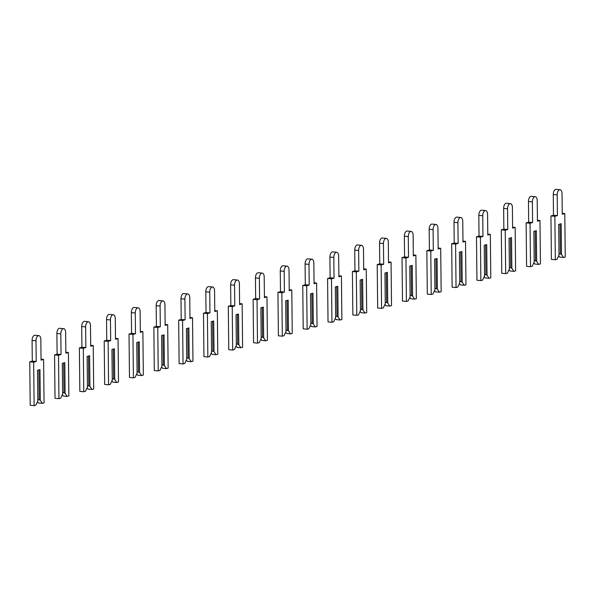 <?xml version="1.0" encoding="UTF-8"?>
<svg xmlns="http://www.w3.org/2000/svg" width="595" height="595" viewBox="0 0 595 595"><rect width="100%" height="100%" fill="white"/><g stroke="black" fill="none" stroke-linecap="round" stroke-linejoin="round"><path stroke-width="0.89" d="M563.51 257.464L561.487 254.363L561.167 223.727L558.683 224.419L559.01 255.062L557.061 259.271L555.321 259.762L554.867 216.32L557.411 215.606L557.195 194.915A4.522 2.395 -84.4 0 1 560.059 189.738A4.522 2.395 -84.4 0 1 562.037 193.561L562.253 214.252L564.796 213.538L565.25 256.981L563.51 257.464L559.59 257.085L558.705 255.716M558.988 253.485L561.487 254.363M560.364 253.619L560.051 224.04M555.321 259.762L551.401 259.375L550.948 215.933L553.491 215.226L553.276 194.535A4.522 2.395 -84.4 0 1 556.132 189.351L560.059 189.738M550.948 215.933L554.867 216.32M553.491 215.226L557.411 215.606M562.238 213.293L564.796 213.538M538.691 264.411L536.668 261.309L536.348 230.674L533.864 231.366L534.191 262.008L532.242 266.218L530.502 266.709L530.048 223.266L532.592 222.552L532.376 201.861A4.522 2.395 -84.4 0 1 535.24 196.685A4.522 2.395 -84.4 0 1 537.218 200.508L537.434 221.199L539.977 220.485L540.431 263.927L538.691 264.411L534.771 264.031L533.886 262.663M534.169 260.432L536.668 261.309M535.545 260.565L535.232 230.986M530.502 266.709L526.582 266.322L526.129 222.88L528.672 222.173L528.457 201.482A4.522 2.395 -84.4 0 1 531.313 196.298L535.24 196.685M526.129 222.88L530.048 223.266M528.672 222.173L532.592 222.552M537.419 220.239L539.977 220.485M513.872 271.357L511.849 268.256L511.529 237.621L509.045 238.32L509.372 268.955L507.423 273.164L505.683 273.655L505.229 230.213L507.773 229.499L507.557 208.808A4.522 2.395 -84.4 0 1 510.421 203.631A4.522 2.395 -84.4 0 1 512.399 207.454L512.615 228.145L515.158 227.431L515.612 270.874L513.872 271.357L509.952 270.978L509.067 269.617M509.35 267.378L511.849 268.256M510.726 267.512L510.413 237.933M505.683 273.655L501.764 273.269L501.31 229.826L503.853 229.12L503.638 208.429A4.522 2.395 -84.4 0 1 506.494 203.245L510.421 203.631M501.31 229.826L505.229 230.213M503.853 229.12L507.773 229.499M512.6 227.186L515.158 227.431M489.053 278.311L487.03 275.202L486.71 244.567L484.226 245.266L484.553 275.901L482.605 280.111L480.864 280.602L480.41 237.16L482.954 236.446L482.738 215.754A4.522 2.395 -84.4 0 1 485.602 210.578A4.522 2.395 -84.4 0 1 487.58 214.401L487.796 235.092L490.339 234.378L490.793 277.82L489.053 278.311L485.133 277.925L484.248 276.563M484.531 274.325L487.03 275.202M485.907 274.459L485.594 244.88M480.864 280.602L476.945 280.215L476.491 236.773L479.035 236.066L478.819 215.375A4.522 2.395 -84.4 0 1 481.675 210.191L485.602 210.578M476.491 236.773L480.41 237.16M479.035 236.066L482.954 236.446M487.781 234.133L490.339 234.378M464.234 285.258L462.211 282.149L461.891 251.514L459.414 252.213L459.734 282.848L457.786 287.058L456.045 287.549L455.591 244.106L458.135 243.392L457.919 222.701A4.522 2.395 -84.4 0 1 460.783 217.525A4.522 2.395 -84.4 0 1 462.761 221.347L462.977 242.039L465.521 241.332L465.974 284.767L464.234 285.258L460.314 284.871L459.429 283.51M459.712 281.271L462.211 282.149M461.088 281.405L460.775 251.826M456.045 287.549L452.126 287.162L451.672 243.727L454.216 243.013L454 222.322A4.522 2.395 -84.4 0 1 456.856 217.138L460.783 217.525M451.672 243.727L455.591 244.106M454.216 243.013L458.135 243.392M462.962 241.079L465.521 241.332M439.415 292.204L437.392 289.103L437.072 258.461L434.595 259.16L434.915 289.795L432.967 294.012L431.226 294.495L430.773 251.053L433.316 250.339L433.101 229.648A4.522 2.395 -84.4 0 1 435.964 224.471A4.522 2.395 -84.4 0 1 437.942 228.294L438.158 248.985L440.702 248.279L441.155 291.714L439.415 292.204L435.495 291.818L434.61 290.457M434.893 288.218L437.392 289.103M436.269 288.352L435.957 258.773M431.226 294.495L427.307 294.108L426.853 250.674L429.397 249.959L429.181 229.268A4.522 2.395 -84.4 0 1 432.037 224.084L435.964 224.471M426.853 250.674L430.773 251.053M429.397 249.959L433.316 250.339M438.143 248.026L440.702 248.279M414.596 299.151L412.573 296.05L412.253 265.407L409.777 266.106L410.096 296.741L408.148 300.958L406.407 301.442L405.954 257.999L408.497 257.293L408.282 236.602A4.522 2.395 -84.4 0 1 411.145 231.418A4.522 2.395 -84.4 0 1 413.123 235.241L413.339 255.932L415.883 255.225L416.336 298.66L414.596 299.151L410.676 298.764L409.791 297.403M410.074 295.165L412.573 296.05M411.45 295.299L411.138 265.72M406.407 301.442L402.488 301.055L402.034 257.62L404.578 256.906L404.362 236.215A4.522 2.395 -84.4 0 1 407.218 231.031L411.145 231.418M402.034 257.62L405.954 257.999M404.578 256.906L408.497 257.293M413.324 254.972L415.883 255.225M389.777 306.098L387.754 302.996L387.434 272.354L384.958 273.053L385.277 303.688L383.329 307.905L381.588 308.389L381.135 264.946L383.678 264.239L383.463 243.548A4.522 2.395 -84.4 0 1 386.326 238.364A4.522 2.395 -84.4 0 1 388.304 242.187L388.52 262.878L391.064 262.172L391.517 305.607L389.777 306.098L385.857 305.711L384.972 304.35M385.255 302.111L387.754 302.996M386.631 302.245L386.319 272.674M381.588 308.389L377.669 308.002L377.215 264.567L379.759 263.853L379.543 243.162A4.522 2.395 -84.4 0 1 382.399 237.978L386.326 238.364M377.215 264.567L381.135 264.946M379.759 263.853L383.678 264.239M388.513 261.919L391.064 262.172M364.958 313.044L362.935 309.943L362.615 279.308L360.139 280L360.458 310.635L358.51 314.852L356.769 315.335L356.316 271.893L358.859 271.186L358.644 250.495A4.522 2.395 -84.4 0 1 361.507 245.311A4.522 2.395 -84.4 0 1 363.486 249.141L363.701 269.833L366.245 269.118L366.699 312.561L364.958 313.044L361.039 312.658L360.154 311.297M360.436 309.058L362.935 309.943M361.812 309.192L361.5 279.62M356.769 315.335L352.85 314.956L352.396 271.513L354.94 270.799L354.724 250.108A4.522 2.395 -84.4 0 1 357.58 244.932L361.507 245.311M352.396 271.513L356.316 271.893M354.94 270.799L358.859 271.186M363.694 268.866L366.245 269.118M340.139 319.991L338.116 316.89L337.796 286.255L335.32 286.946L335.639 317.581L333.691 321.798L331.95 322.282L331.497 278.847L334.04 278.133L333.825 257.442A4.522 2.395 -84.4 0 1 336.688 252.258A4.522 2.395 -84.4 0 1 338.667 256.088L338.882 276.779L341.426 276.065L341.88 319.508L340.139 319.991L336.22 319.604L335.335 318.243M335.617 316.012L338.116 316.89M336.993 316.146L336.681 286.567M331.95 322.282L328.031 321.902L327.577 278.46L330.121 277.746L329.905 257.055A4.522 2.395 -84.4 0 1 332.761 251.878L336.688 252.258M327.577 278.46L331.497 278.847M330.121 277.746L334.04 278.133M338.875 275.812L341.426 276.065M315.328 326.938L313.297 323.836L312.977 293.201L310.501 293.893L310.821 324.528L308.872 328.745L307.132 329.228L306.678 285.793L309.221 285.079L309.006 264.388A4.522 2.395 -84.4 0 1 311.869 259.204A4.522 2.395 -84.4 0 1 313.848 263.035L314.063 283.726L316.607 283.012L317.061 326.454L315.328 326.938L311.401 326.551L310.516 325.19M310.798 322.959L313.297 323.836M312.174 323.092L311.862 293.514M307.132 329.228L303.212 328.849L302.758 285.407L305.302 284.693L305.086 264.001A4.522 2.395 -84.4 0 1 307.942 258.825L311.869 259.204M302.758 285.407L306.678 285.793M305.302 284.693L309.221 285.079M314.056 282.759L316.607 283.012M290.509 333.884L288.478 330.783L288.159 300.148L285.682 300.839L286.002 331.475L284.053 335.692L282.313 336.175L281.859 292.74L284.403 292.026L284.187 271.335A4.522 2.395 -84.4 0 1 287.05 266.151A4.522 2.395 -84.4 0 1 289.029 269.981L289.244 290.672L291.788 289.958L292.242 333.401L290.509 333.884L286.582 333.498L285.697 332.136M285.979 329.905L288.478 330.783M287.355 330.039L287.043 300.46M282.313 336.175L278.393 335.796L277.939 292.353L280.483 291.639L280.267 270.948A4.522 2.395 -84.4 0 1 283.123 265.772L287.05 266.151M277.939 292.353L281.859 292.74M280.483 291.639L284.403 292.026M289.237 289.705L291.788 289.958M265.69 340.831L263.659 337.729L263.34 307.094L260.863 307.786L261.183 338.421L259.234 342.638L257.494 343.122L257.04 299.687L259.584 298.973L259.368 278.282A4.522 2.395 -84.4 0 1 262.231 273.098A4.522 2.395 -84.4 0 1 264.21 276.928L264.425 297.619L266.969 296.905L267.423 340.347L265.69 340.831L261.763 340.452L260.878 339.083M261.16 336.852L263.659 337.729M262.536 336.986L262.224 307.407M257.494 343.122L253.574 342.742L253.12 299.3L255.664 298.586L255.448 277.895A4.522 2.395 -84.4 0 1 258.304 272.718L262.231 273.098M253.12 299.3L257.04 299.687M255.664 298.586L259.584 298.973M264.418 296.652L266.969 296.905M240.871 347.778L238.84 344.676L238.521 314.041L236.044 314.733L236.364 345.375L234.415 349.585L232.675 350.068L232.221 306.633L234.765 305.919L234.549 285.228A4.522 2.395 -84.4 0 1 237.412 280.044A4.522 2.395 -84.4 0 1 239.391 283.875L239.607 304.566L242.15 303.852L242.604 347.294L240.871 347.778L236.944 347.398L236.059 346.03M236.349 343.798L238.84 344.676M237.717 343.932L237.405 314.353M232.675 350.068L228.755 349.689L228.302 306.247L230.845 305.533L230.629 284.841A4.522 2.395 -84.4 0 1 233.485 279.665L237.412 280.044M228.302 306.247L232.221 306.633M230.845 305.533L234.765 305.919M239.599 303.606L242.15 303.852M216.052 354.724L214.022 351.623L213.702 320.988L211.225 321.679L211.545 352.322L209.596 356.531L207.856 357.022L207.402 313.58L209.946 312.866L209.73 292.175A4.522 2.395 -84.4 0 1 212.593 286.998A4.522 2.395 -84.4 0 1 214.572 290.821L214.788 311.512L217.331 310.798L217.785 354.241L216.052 354.724L212.125 354.345L211.24 352.976M211.53 350.745L214.022 351.623M212.898 350.879L212.586 321.3M207.856 357.022L203.936 356.636L203.483 313.193L206.026 312.487L205.811 291.795A4.522 2.395 -84.4 0 1 208.667 286.612L212.593 286.998M203.483 313.193L207.402 313.58M206.026 312.487L209.946 312.866M214.78 310.553L217.331 310.798M191.233 361.671L189.203 358.569L188.883 327.934L186.406 328.626L186.726 359.268L184.777 363.478L183.037 363.969L182.583 320.526L185.127 319.812L184.911 299.121A4.522 2.395 -84.4 0 1 187.775 293.945A4.522 2.395 -84.4 0 1 189.753 297.768L189.969 318.459L192.512 317.745L192.966 361.187L191.233 361.671L187.306 361.291L186.421 359.923M186.711 357.692L189.203 358.569M188.079 357.826L187.767 328.247M183.037 363.969L179.117 363.582L178.664 320.14L181.207 319.433L180.992 298.742A4.522 2.395 -84.4 0 1 183.848 293.558L187.775 293.945M178.664 320.14L182.583 320.526M181.207 319.433L185.127 319.812M189.961 317.499L192.512 317.745M166.414 368.617L164.384 365.516L164.064 334.881L161.587 335.58L161.907 366.215L159.958 370.425L158.218 370.916L157.764 327.473L160.308 326.759L160.092 306.068A4.522 2.395 -84.4 0 1 162.956 300.892A4.522 2.395 -84.4 0 1 164.934 304.714L165.15 325.406L167.693 324.692L168.147 368.134L166.414 368.617L162.487 368.238L161.602 366.877M161.892 364.638L164.384 365.516M163.261 364.772L162.948 335.193M158.218 370.916L154.298 370.529L153.845 327.086L156.388 326.38L156.173 305.689A4.522 2.395 -84.4 0 1 159.029 300.505L162.956 300.892M153.845 327.086L157.764 327.473M156.388 326.38L160.308 326.759M165.142 324.446L167.693 324.692M141.595 375.571L139.565 372.463L139.245 341.828L136.768 342.527L137.088 373.162L135.139 377.371L133.399 377.862L132.945 334.42L135.489 333.706L135.273 313.015A4.522 2.395 -84.4 0 1 138.137 307.838A4.522 2.395 -84.4 0 1 140.115 311.661L140.331 332.352L142.874 331.638L143.328 375.081L141.595 375.571L137.668 375.185L136.783 373.824M137.073 371.585L139.565 372.463M138.442 371.719L138.129 342.14M133.399 377.862L129.479 377.475L129.026 334.033L131.569 333.326L131.354 312.635A4.522 2.395 -84.4 0 1 134.21 307.451L138.137 307.838M129.026 334.033L132.945 334.42M131.569 333.326L135.489 333.706M140.323 331.393L142.874 331.638M116.776 382.518L114.746 379.409L114.426 348.774L111.949 349.473L112.269 380.108L110.32 384.318L108.58 384.809L108.126 341.366L110.67 340.652L110.454 319.961A4.522 2.395 -84.4 0 1 113.318 314.785A4.522 2.395 -84.4 0 1 115.296 318.608L115.512 339.299L118.055 338.592L118.509 382.027L116.776 382.518L112.849 382.131L111.964 380.77M112.254 378.532L114.746 379.409M113.623 378.665L113.31 349.087M108.58 384.809L104.66 384.422L104.207 340.987L106.75 340.273L106.535 319.582A4.522 2.395 -84.4 0 1 109.398 314.398L113.318 314.785M104.207 340.987L108.126 341.366M106.75 340.273L110.67 340.652M115.504 338.339L118.055 338.592M91.957 389.465L89.927 386.363L89.607 355.721L87.13 356.42L87.45 387.055L85.501 391.272L83.761 391.755L83.307 348.313L85.851 347.599L85.635 326.908A4.522 2.395 -84.4 0 1 88.499 321.731A4.522 2.395 -84.4 0 1 90.477 325.554L90.693 346.245L93.237 345.539L93.69 388.974L91.957 389.465L88.03 389.078L87.145 387.717M87.435 385.478L89.927 386.363M88.804 385.612L88.491 356.033M83.761 391.755L79.842 391.369L79.388 347.934L81.931 347.22L81.716 326.529A4.522 2.395 -84.4 0 1 84.579 321.345L88.499 321.731M79.388 347.934L83.307 348.313M81.931 347.22L85.851 347.599M90.685 345.286L93.237 345.539M67.138 396.411L65.108 393.31L64.788 362.667L62.311 363.367L62.631 394.002L60.683 398.219L58.942 398.702L58.489 355.26L61.032 354.553L60.816 333.862A4.522 2.395 -84.4 0 1 63.68 328.678A4.522 2.395 -84.4 0 1 65.658 332.501L65.874 353.192L68.418 352.485L68.871 395.92L67.138 396.411L63.211 396.025L62.326 394.663M62.616 392.425L65.108 393.31M63.985 392.559L63.672 362.98M58.942 398.702L55.023 398.315L54.569 354.88L57.113 354.166L56.897 333.475A4.522 2.395 -84.4 0 1 59.76 328.291L63.68 328.678M54.569 354.88L58.489 355.26M57.113 354.166L61.032 354.553M65.867 352.233L68.418 352.485M42.319 403.358L40.296 400.256L39.969 369.614L37.492 370.313L37.812 400.948L35.864 405.165L34.123 405.649L33.67 362.206L36.213 361.5L35.998 340.809A4.522 2.395 -84.4 0 1 38.861 335.625A4.522 2.395 -84.4 0 1 40.839 339.447L41.055 360.139L43.599 359.432L44.052 402.867L42.319 403.358L38.392 402.971L37.507 401.61M37.797 399.371L40.296 400.256M39.166 399.505L38.854 369.934M34.123 405.649L30.204 405.262L29.75 361.827L32.294 361.113L32.078 340.422A4.522 2.395 -84.4 0 1 34.941 335.238L38.861 335.625M29.75 361.827L33.67 362.206M32.294 361.113L36.213 361.5M41.048 359.179L43.599 359.432M553.276 194.535L557.195 194.915M528.457 201.482L532.376 201.861M503.638 208.429L507.557 208.808M478.819 215.375L482.738 215.754M454 222.322L457.919 222.701M429.181 229.268L433.101 229.648M404.362 236.215L408.282 236.602M379.543 243.162L383.463 243.548M354.724 250.108L358.644 250.495M329.905 257.055L333.825 257.442M305.086 264.001L309.006 264.388M280.267 270.948L284.187 271.335M255.448 277.895L259.368 278.282M230.629 284.841L234.549 285.228M205.811 291.795L209.73 292.175M180.992 298.742L184.911 299.121M156.173 305.689L160.092 306.068M131.354 312.635L135.273 313.015M106.535 319.582L110.454 319.961M81.716 326.529L85.635 326.908M56.897 333.475L60.816 333.862M32.078 340.422L35.998 340.809"/></g></svg>
